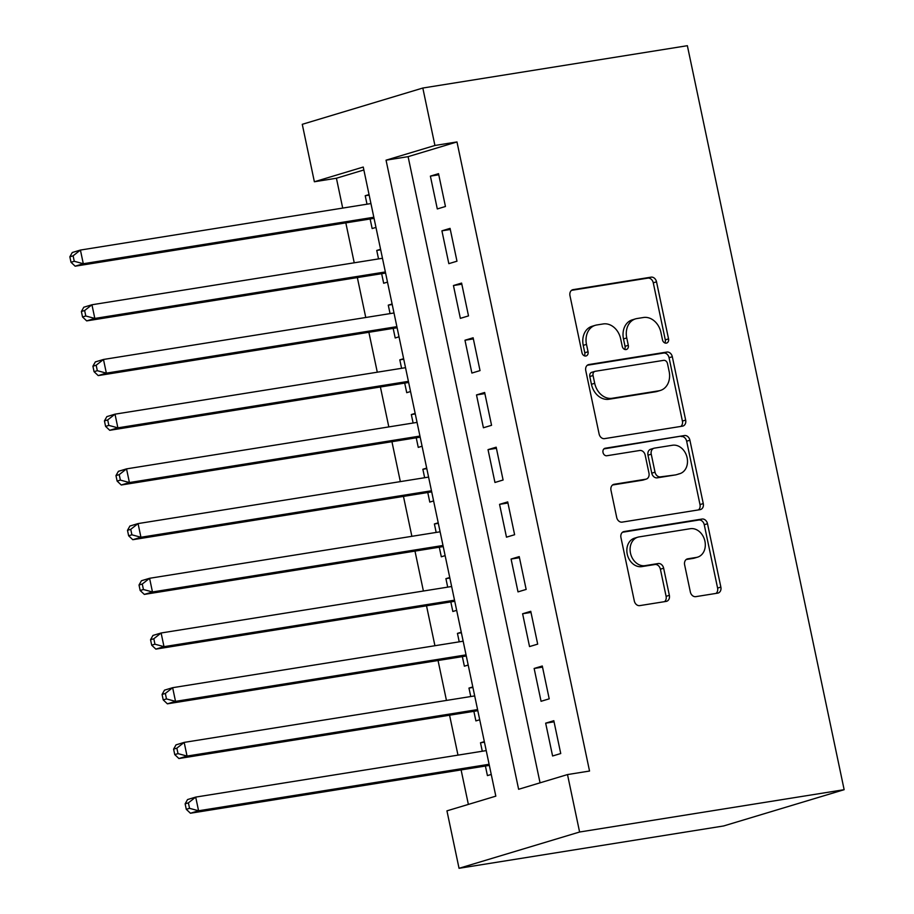 <?xml version="1.0" encoding="UTF-8"?>
<svg xmlns="http://www.w3.org/2000/svg" width="914" height="914" viewBox="0 0 914 914"><rect width="100%" height="100%" fill="white"/><g stroke="black" fill="none" stroke-linecap="round" stroke-linejoin="round"><path stroke-width="1.37" d="M666.317 343.127A3.85 3.062 73.2 0 0 666.626 343.058A3.85 3.062 73.2 0 0 668.545 338.888L656.526 281.832A5.495 4.364 73.2 0 0 651.065 277.159L573.169 289.624A5.495 4.364 73.2 0 0 572.712 289.727A5.495 4.364 73.2 0 0 569.97 295.679L581.99 352.735A3.85 3.062 73.2 0 0 585.817 356.003A3.85 3.062 73.2 0 0 586.137 355.934A3.85 3.062 73.2 0 0 588.056 351.764L586.491 344.384A17.595 13.984 73.2 0 1 595.277 325.315A17.595 13.984 73.2 0 1 596.728 324.984L603.217 323.944A17.595 13.984 73.2 0 1 620.686 338.911L622.24 346.292A3.85 3.062 73.2 0 0 626.067 349.571A3.85 3.062 73.2 0 0 626.387 349.491A3.85 3.062 73.2 0 0 628.306 345.321L626.741 337.94A17.595 13.984 73.2 0 1 635.527 318.872A17.595 13.984 73.2 0 1 636.978 318.54L643.467 317.501A17.595 13.984 73.2 0 1 660.936 332.468L662.49 339.848A3.85 3.062 73.2 0 0 666.317 343.127M664.809 342.921A3.85 3.062 73.2 0 0 665.289 339.859L653.27 282.814A5.495 4.364 73.2 0 0 647.809 278.13L571.536 290.344M584.32 355.797A3.85 3.062 73.2 0 0 584.789 352.747L583.235 345.366L586.491 344.384M624.559 349.365A3.85 3.062 73.2 0 0 625.039 346.303L623.485 338.923L626.741 337.94M690.344 591.975A5.495 4.364 73.2 0 0 695.805 596.648L717.661 593.152A5.495 4.364 73.2 0 0 718.118 593.049A5.495 4.364 73.2 0 0 720.86 587.096L707.505 523.733A5.495 4.364 73.2 0 0 702.043 519.049L624.148 531.525A5.495 4.364 73.2 0 0 623.691 531.628A5.495 4.364 73.2 0 0 620.949 537.581L634.305 600.944A5.495 4.364 73.2 0 0 639.754 605.616L666.157 601.401A5.495 4.364 73.2 0 0 666.614 601.298A5.495 4.364 73.2 0 0 669.356 595.334L663.644 568.222A5.495 4.364 73.2 0 0 658.183 563.538L645.09 565.64A14.715 11.688 73.2 0 1 630.66 553.884A14.715 11.688 73.2 0 1 637.823 537.181A14.715 11.688 73.2 0 1 639.035 536.906L690.321 528.703A14.715 11.688 73.2 0 1 704.751 540.448A14.715 11.688 73.2 0 1 697.588 557.152A14.715 11.688 73.2 0 1 696.377 557.426L687.831 558.797A5.495 4.364 73.2 0 0 687.374 558.9A5.495 4.364 73.2 0 0 684.632 564.863L690.344 591.975M567.503 774.569L579.602 832.014L844.148 789.685L687.362 45.7L422.816 88.03L434.927 145.475L386.051 160.178L518.626 789.285L567.503 774.569L589.541 771.039L456.977 141.944L434.927 145.475M682.472 426.164A5.495 4.364 73.2 0 0 682.918 426.061A5.495 4.364 73.2 0 0 685.66 420.097L672.316 356.734A5.495 4.364 73.2 0 0 666.854 352.061L588.947 364.526A5.495 4.364 73.2 0 0 588.502 364.629A5.495 4.364 73.2 0 0 585.76 370.593L599.104 433.944A5.495 4.364 73.2 0 0 604.565 438.629L682.472 426.164M689.91 440.24L703.266 503.591A5.495 4.364 73.2 0 1 700.512 509.555A5.495 4.364 73.2 0 1 700.067 509.658L622.16 522.123A5.495 4.364 73.2 0 1 616.699 517.45L610.986 490.327A5.495 4.364 73.2 0 1 613.728 484.374A5.495 4.364 73.2 0 1 614.185 484.271L645.775 479.21A5.495 4.364 73.2 0 0 646.232 479.107A5.495 4.364 73.2 0 0 648.974 473.155L645.181 455.161A5.495 4.364 73.2 0 0 639.72 450.488L606.839 455.743A3.85 3.062 73.2 0 1 603.057 452.67A3.85 3.062 73.2 0 1 604.931 448.306A3.85 3.062 73.2 0 1 605.251 448.226L684.449 435.555A5.495 4.364 73.2 0 1 689.91 440.24L686.654 441.211L699.998 504.574L703.266 503.591M482.295 751.239L480.501 742.785L484.443 742.157M485.403 766.035L487.425 775.609L491.241 774.455M470.767 696.537L468.973 688.082L472.915 687.454M473.875 711.332L475.897 720.906L479.713 719.752M459.228 641.834L457.446 633.379L461.387 632.739M462.347 656.618L464.369 666.192L468.185 665.049M447.7 587.131L445.918 578.665L449.859 578.036M450.819 601.915L452.841 611.489L456.657 610.346M436.172 532.428L434.39 523.962L438.332 523.334M439.291 547.212L441.313 556.786L445.129 555.632M424.644 477.725L422.862 469.259L426.792 468.631M427.763 492.509L429.786 502.083L433.602 500.929M413.117 423.022L411.334 414.556L415.264 413.928M416.236 437.806L418.258 447.38L422.074 446.226M401.589 368.319L399.806 359.853L403.737 359.225M404.708 383.103L406.73 392.677L410.546 391.523M390.061 313.605L388.279 305.15L392.209 304.522M393.18 328.4L395.202 337.974L399.018 336.82M378.533 258.902L376.751 250.447L380.681 249.819M381.652 273.697L383.674 283.26L387.49 282.118M445.449 206.495L438.537 173.671L430.391 176.128L437.303 208.94L445.449 206.495M456.977 261.198L450.065 228.374L441.919 230.831L448.831 263.655L456.977 261.198M468.505 315.901L461.593 283.077L453.447 285.534L460.359 318.358L468.505 315.901M480.033 370.604L473.121 337.78L464.975 340.237L471.887 373.061L480.033 370.604M491.561 425.307L484.649 392.483L476.502 394.939L483.415 427.763L491.561 425.307M503.088 480.01L496.176 447.197L488.03 449.642L494.954 482.466L503.088 480.01M514.616 534.724L507.704 501.9L499.558 504.345L506.482 537.169L514.616 534.724M526.156 589.427L519.232 556.603L511.086 559.048L518.01 591.872L526.156 589.427M537.683 644.13L530.76 611.306L522.614 613.762L529.537 646.575L537.683 644.13M549.211 698.833L542.288 666.009L534.142 668.465L541.065 701.289L549.211 698.833M456.977 141.944L408.101 156.66L540.06 782.83M545.669 723.168L552.593 755.992L560.739 753.536L553.815 720.712L545.669 723.168L554.055 721.82M363.863 169.97L336.421 178.23L342.704 208.084M345.823 222.879L354.232 262.798M357.351 277.582L365.76 317.501M368.879 332.285L377.288 372.204M380.407 386.988L388.816 426.907M391.935 441.691L400.343 481.609M403.462 496.393L411.871 536.312M414.99 551.108L423.399 591.015M426.518 605.811L434.927 645.73M438.046 660.514L446.455 700.432M449.574 715.216L457.983 755.135M461.102 769.919L468.368 804.411M369.05 194.591L365.223 195.733L367.005 204.199M370.124 218.983L372.147 228.557L375.962 227.415M376.751 250.447L380.578 249.293M388.279 305.15L392.106 303.996M399.806 359.853L403.634 358.699M411.334 414.556L415.162 413.402M422.862 469.259L426.689 468.105M434.39 523.962L438.217 522.819M445.918 578.665L449.745 577.522M457.446 633.379L461.273 632.225M468.973 688.082L472.801 686.928M480.501 742.785L484.329 741.631M336.421 178.23L314.37 181.76L363.246 167.045L495.822 796.151L446.946 810.855L459.045 868.3L723.591 825.97L844.148 789.685M314.37 181.76L302.271 124.315L422.816 88.03M459.045 868.3L579.602 832.014M408.101 156.66L386.051 160.178M365.223 195.733L369.153 195.105M430.391 176.128L438.766 174.78M441.919 230.831L450.294 229.483M453.447 285.534L461.833 284.185M464.975 340.237L473.361 338.9M476.502 394.939L484.888 393.603M488.03 449.642L496.416 448.306M499.558 504.345L507.944 503.008M511.086 559.048L519.472 557.711M522.614 613.762L531 612.414M534.142 668.465L542.528 667.117M635.527 318.872L632.26 319.854A17.595 13.984 73.2 0 0 623.485 338.923M595.277 325.315L592.021 326.298A17.595 13.984 73.2 0 0 583.235 345.366M680.839 426.427A5.495 4.364 73.2 0 0 682.404 421.08L669.059 357.717A5.495 4.364 73.2 0 0 663.598 353.044L587.325 365.246M667.494 363.612A3.85 3.062 73.2 0 0 663.678 360.344L595.3 371.278A3.85 3.062 73.2 0 0 594.98 371.358A3.85 3.062 73.2 0 0 593.06 375.528L594.706 383.309A17.595 13.984 73.2 0 0 612.174 398.276L658.914 390.804A17.595 13.984 73.2 0 0 660.365 390.461A17.595 13.984 73.2 0 0 669.139 371.404L667.494 363.612M592.044 372.261A3.85 3.062 73.2 0 0 591.724 372.329A3.85 3.062 73.2 0 0 589.804 376.499L593.06 375.528M660.365 390.461L657.109 391.443A17.595 13.984 73.2 0 1 655.658 391.775L608.907 399.258A17.595 13.984 73.2 0 1 591.438 384.291L589.804 376.499M698.433 509.921A5.495 4.364 73.2 0 0 699.998 504.574M612.551 484.991L642.519 480.193A5.495 4.364 73.2 0 0 642.976 480.09L646.232 479.107M603.914 448.9L684.449 435.555M678.565 473.966A14.715 11.688 73.2 0 0 679.776 473.692A14.715 11.688 73.2 0 0 686.94 456.989A14.715 11.688 73.2 0 0 672.51 445.244L654.435 448.134A5.495 4.364 73.2 0 0 653.99 448.237A5.495 4.364 73.2 0 0 651.248 454.189L655.03 472.184A5.495 4.364 73.2 0 0 660.491 476.857L675.309 474.949A14.715 11.688 73.2 0 0 676.52 474.674L679.776 473.692M651.179 449.105A5.495 4.364 73.2 0 0 650.734 449.22A5.495 4.364 73.2 0 0 647.98 455.172L651.248 454.189M675.309 474.949L657.235 477.839A5.495 4.364 73.2 0 1 651.773 473.166L647.98 455.172M686.654 441.211A5.495 4.364 73.2 0 0 681.193 436.538M697.588 557.152L694.332 558.134A14.715 11.688 73.2 0 1 693.12 558.408L686.197 559.517M637.823 537.181L634.567 538.163A14.715 11.688 73.2 0 0 627.404 554.867A14.715 11.688 73.2 0 0 641.834 566.611L645.09 565.64M664.535 601.652A5.495 4.364 73.2 0 0 666.1 596.316L660.388 569.193A5.495 4.364 73.2 0 0 654.927 564.521L641.834 566.611M716.028 593.414A5.495 4.364 73.2 0 0 717.593 588.079L704.248 524.716A5.495 4.364 73.2 0 0 698.787 520.032L622.514 532.245M370.935 203.571L80.421 250.059L83.3 263.735L75.154 266.191L373.655 218.423A5.598 4.456 -106.8 0 1 374.066 218.377M74.263 261.278L73.109 255.817L69.852 256.8L71.006 262.261L74.263 261.278L83.3 263.735L373.826 217.246M69.852 256.8L72.275 252.515L80.421 250.059L73.109 255.817M75.154 266.191L71.006 262.261M382.475 258.274L91.948 304.762L94.828 318.438L86.681 320.894L385.182 273.126A5.598 4.456 -106.8 0 1 385.594 273.08M85.79 315.993L84.636 310.52L81.38 311.503L82.534 316.964L85.79 315.993L94.828 318.438L385.354 271.949M81.38 311.503L83.802 307.218L91.948 304.762L84.636 310.52M86.681 320.894L82.534 316.964M394.003 312.976L103.476 359.465L106.355 373.141L98.209 375.597L396.71 327.829A5.598 4.456 -106.8 0 1 397.122 327.795M97.318 370.696L96.164 365.223L92.908 366.206L94.062 371.678L97.318 370.696L106.355 373.141L396.882 326.652M92.908 366.206L95.33 361.921L103.476 359.465L96.164 365.223M98.209 375.597L94.062 371.678M405.53 367.679L115.004 414.168L117.883 427.843L109.737 430.3L408.238 382.532A5.598 4.456 -106.8 0 1 408.649 382.498M108.846 425.398L107.692 419.926L104.436 420.908L105.59 426.381L108.846 425.398L117.883 427.843L408.409 381.355M104.436 420.908L106.858 416.624L115.004 414.168L107.692 419.926M109.737 430.3L105.59 426.381M417.058 422.394L126.532 468.871L129.411 482.546L121.265 485.003L419.766 437.246A5.598 4.456 -106.8 0 1 420.177 437.2M120.374 480.101L119.22 474.629L115.964 475.611L117.118 481.084L120.374 480.101L129.411 482.546L419.937 436.069M115.964 475.611L118.386 471.327L126.532 468.871L119.22 474.629M121.265 485.003L117.118 481.084M428.586 477.097L138.06 523.585L140.939 537.261L132.793 539.706L431.294 491.949A5.598 4.456 -106.8 0 1 431.705 491.903M131.902 534.804L130.748 529.332L127.492 530.314L128.645 535.787L131.902 534.804L140.939 537.261L431.465 490.772M127.492 530.314L129.914 526.03L138.06 523.585L130.748 529.332M132.793 539.706L128.645 535.787M440.114 531.799L149.588 578.288L152.467 591.964L144.321 594.408L442.822 546.652A5.598 4.456 -106.8 0 1 443.233 546.606M143.429 589.507L142.276 584.035L139.019 585.017L140.173 590.49L143.429 589.507L152.467 591.964L442.993 545.475M139.019 585.017L141.442 580.733L149.588 578.288L142.276 584.035M144.321 594.408L140.173 590.49M451.642 586.502L161.115 632.991L163.994 646.666L155.848 649.111L454.349 601.355A5.598 4.456 -106.8 0 1 454.761 601.309M154.957 644.21L153.803 638.749L150.547 639.72L151.701 645.193L154.957 644.21L163.994 646.666L454.521 600.178M150.547 639.72L152.969 635.436L161.115 632.991L153.803 638.749M155.848 649.111L151.701 645.193M463.17 641.205L172.643 687.694L175.522 701.369L167.376 703.826L465.877 656.058A5.598 4.456 -106.8 0 1 466.289 656.012M166.485 698.924L165.331 693.452L162.075 694.434L163.229 699.896L166.485 698.924L175.522 701.369L466.049 654.881M162.075 694.434L164.497 690.15L172.643 687.694L165.331 693.452M167.376 703.826L163.229 699.896M474.697 695.908L184.171 742.396L187.05 756.072L178.904 758.529L477.405 710.761A5.598 4.456 -106.8 0 1 477.816 710.726M178.013 753.627L176.859 748.155L173.603 749.137L174.757 754.61L178.013 753.627L187.05 756.072L477.576 709.584M173.603 749.137L176.025 744.853L184.171 742.396L176.859 748.155M178.904 758.529L174.757 754.61M486.225 750.611L195.699 797.099L198.578 810.775L190.432 813.231L488.933 765.464A5.598 4.456 -106.8 0 1 489.344 765.429M189.541 808.33L188.387 802.858L185.131 803.84L186.285 809.313L189.541 808.33L198.578 810.775L489.104 764.287M185.131 803.84L187.553 799.556L195.699 797.099L188.387 802.858M190.432 813.231L186.285 809.313M665.289 339.859L668.545 338.888M584.789 352.747L588.056 351.764M625.039 346.303L628.306 345.321M572.278 289.887L573.169 289.624M647.809 278.13L651.065 277.159M653.27 282.814L656.526 281.832M588.068 364.789L588.947 364.526M663.598 353.044L666.854 352.061M669.059 357.717L672.316 356.734M682.404 421.08L685.66 420.097M591.438 384.291L594.706 383.309M608.907 399.258L612.174 398.276M655.658 391.775L658.914 390.804M613.294 484.534L614.185 484.271M642.519 480.193L645.775 479.21M604.622 448.42L605.251 448.226M651.773 473.166L655.03 472.184M657.235 477.839L660.491 476.857M686.94 559.06L687.831 558.797M693.12 558.408L696.377 557.426M654.927 564.521L658.183 563.538M660.388 569.193L663.644 568.222M666.1 596.316L669.356 595.334M623.257 531.788L624.148 531.525M698.787 520.032L702.043 519.049M704.248 524.716L707.505 523.733M717.593 588.079L720.86 587.096M591.724 372.329L594.98 371.358M650.734 449.22L653.99 448.237"/></g></svg>
